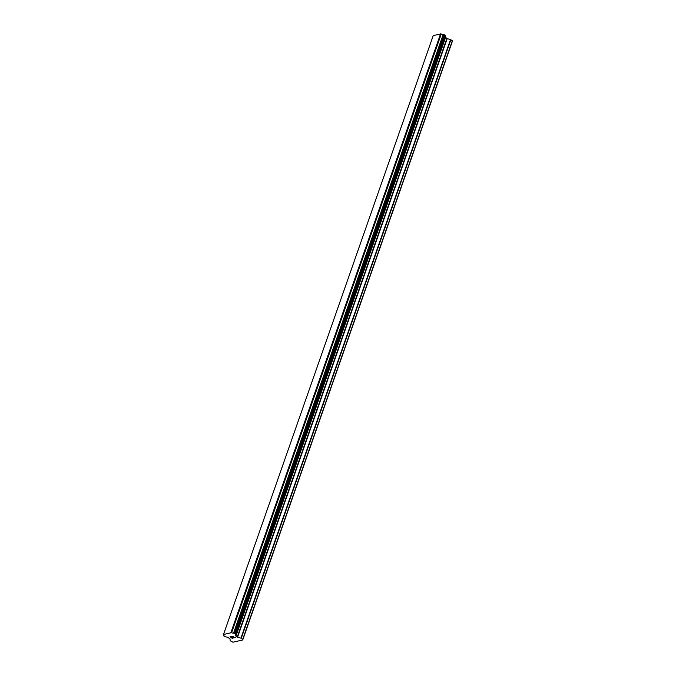 <?xml version="1.0" encoding="UTF-8"?>
<svg xmlns="http://www.w3.org/2000/svg" width="676" height="676" viewBox="0 0 676 676"><rect width="100%" height="100%" fill="white"/><g stroke="black" fill="none" stroke-linecap="round" stroke-linejoin="round"><path stroke-width="1.01" d="M230.051 636.733L232.113 638.271L230.043 636.733L231.2 636.471L230.313 636.809L231.834 637.392M231.276 637.527L233.271 638.009L232.113 638.271L233.262 638.009M230.313 636.8L231.336 636.572M232.29 636.319L233.769 636.479L234.09 637.688L235.316 637.544L233.947 637.857L233.617 636.496L232.662 636.648M232.451 636.412L233.617 636.496L233.947 637.848L235.316 637.536M223.824 635.372A1.648 0.735 19.3 0 0 224.111 635.119A1.648 0.735 19.3 0 0 223.798 634.434L231.615 632.643A1.648 0.735 19.3 0 0 233.524 633.158L234.842 633.522L235.713 634.781A1.648 0.735 19.3 0 0 235.417 635.034A1.648 0.735 19.3 0 0 235.738 635.719L237.234 637.096L240.926 638.136L242.709 639.378L242.726 639.961L240.867 640.392L232.941 642.2L230.279 640.797L229.95 638.752L227.922 637.51A1.648 0.735 19.3 0 0 226.004 636.995L223.883 636.023L224.052 634.73M235.772 634.722L445.399 36.115L444.47 34.915L443.152 34.552A1.648 0.735 19.3 0 1 441.242 34.045L433.274 35.473L223.646 634.08M445.416 37.239L235.78 635.837L445.374 37.112A1.648 0.735 19.3 0 1 445.138 36.859M242.726 639.961L452.354 41.363L450.875 39.681L447.182 38.633L445.408 37.248M242.709 639.378L452.337 40.771M235.738 635.719L445.374 37.112M231.615 632.643L441.242 34.045M230.955 632.406L440.591 33.8M241.248 638.288L450.875 39.681M240.926 638.136L450.554 39.538M237.555 637.24L447.182 38.633M237.234 637.096L446.861 38.49M235.924 636.116L445.552 37.51M235.78 635.922L445.416 37.324M235.772 634.696L445.408 36.09M235.763 634.274L445.391 35.667M235.654 634.13L445.29 35.524M234.842 633.522L444.47 34.915M234.597 633.412L444.225 34.806M233.727 633.175L443.355 34.569M233.524 633.158L443.152 34.552M231.336 632.508L440.963 33.901"/></g></svg>
